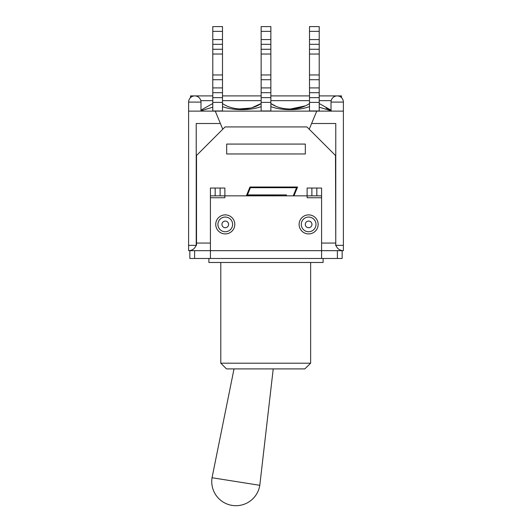 <?xml version="1.0" encoding="UTF-8"?>
<svg xmlns="http://www.w3.org/2000/svg" width="532" height="532" viewBox="0 0 532 532"><rect width="100%" height="100%" fill="white"/><g stroke="black" fill="none" stroke-linecap="round" stroke-linejoin="round"><path stroke-width="0.8" d="M194.606 250.672L189.851 250.672L189.851 258.479L342.149 258.479L342.149 250.672L194.606 250.672L194.606 258.479M215.746 224.404A9.516 9.516 0 0 1 230.03 216.158A9.516 9.516 0 0 1 230.03 232.644A9.516 9.516 0 0 1 215.746 224.404M299.11 224.404A9.516 9.516 0 0 1 313.388 216.158A9.516 9.516 0 0 1 313.388 232.644A9.516 9.516 0 0 1 299.11 224.404M224.876 188.042L210.413 188.042L210.413 195.843L224.876 195.843L224.876 188.042M210.413 258.479L210.413 197.751L224.876 197.751L224.876 195.843L321.587 195.843L321.587 188.042L307.124 188.042L307.124 197.751L321.587 197.751L321.587 258.479M210.413 195.843L210.413 197.751M321.587 197.751L321.587 195.843M307.124 195.843L307.124 188.042M304.836 368.902L310.635 363.19L220.787 363.19L226.499 368.902L304.836 368.902L310.635 363.19L310.635 262.476L310.635 363.19M208.89 258.479L208.89 262.476L323.11 262.476L323.11 258.479M259.802 485.304A24.179 24.179 0 0 1 232.138 505.4A24.179 24.179 0 0 1 212.042 477.736L259.802 485.304L273.222 368.902M196.069 245.345C194.798 248.69 192.378 250.472 188.8 250.672L189.851 250.672L188.614 250.672L188.614 245.345L196.228 245.345L196.228 123.504L220.388 123.504L215.267 111.128L343.386 111.128L343.386 250.672L342.149 250.672L343.2 250.672C339.622 250.472 337.202 248.69 335.931 245.345M316.733 111.128L311.612 123.504L335.772 123.504L335.772 245.345L335.486 155.484L306.931 126.929L225.069 126.929L196.514 155.484L196.514 245.345M285.391 195.843L246.469 195.583L249.96 187.018L297.554 187.018L293.957 195.843M305.315 153.302L305.315 153.961L226.685 153.961L226.685 144.072L305.315 144.072L305.315 153.961L226.685 153.961L226.685 153.302M200.983 110.762L212.787 107.198M212.787 102.39L212.787 110.969L222.496 110.969L222.496 97.629L212.787 97.629L212.787 102.39L222.496 102.39M222.502 106.613C233.156 110.663 250.525 110.669 261.146 106.606M261.146 102.39L261.146 110.969L270.855 110.969L270.855 97.629L261.146 97.629L261.146 102.39L270.855 102.39M270.855 106.613C281.508 110.663 298.878 110.669 309.504 106.606L308.613 106.899M309.504 102.39L309.504 110.969L319.213 110.969L319.213 97.629L309.504 97.629L309.504 102.39L319.213 102.39M319.213 107.205L331.017 110.762M331.017 110.151L319.213 103.514M270.855 79.714L270.855 74.959L261.146 74.959L261.146 79.714L270.855 79.714L270.855 87.92L261.146 87.92L261.146 79.714M261.146 97.629L261.146 92.681L270.855 92.681L270.855 87.92M261.146 87.92L261.146 92.681M222.496 79.714L222.496 74.959L212.787 74.959L212.787 79.714L222.496 79.714L222.496 87.92L212.787 87.92L212.787 79.714M212.787 97.629L212.787 92.681L222.496 92.681L222.496 87.92M212.787 87.92L212.787 92.681M319.213 79.714L319.213 74.959L309.504 74.959L309.504 79.714L319.213 79.714L319.213 87.92L309.504 87.92L309.504 79.714M309.504 97.629L309.504 92.681L319.213 92.681L319.213 87.92M309.504 87.92L309.504 92.681M222.496 92.681L222.496 97.629M270.855 92.681L270.855 97.629M319.213 92.681L319.213 97.629M238.848 108.987L250.359 108.089M252.261 107.57L261.146 103.514C250.978 110.842 232.67 110.829 222.496 103.514M326.056 108.069L331.017 110.137M309.504 103.514C299.33 110.842 281.029 110.829 270.855 103.514L275.383 105.948M290.073 109.1L304.936 105.961M212.787 103.514L200.983 110.144M222.496 26.6L212.787 26.6L212.787 31.361L222.496 31.361L222.496 26.6M212.787 74.959L212.787 54.031L222.496 54.031L222.496 49.276L212.787 49.276L212.787 54.031M212.787 49.276L212.787 44.322L222.496 44.322L222.496 39.568L212.787 39.568L212.787 44.322M212.787 39.568L212.787 31.361M309.504 26.6L319.213 26.6L309.504 26.6L309.504 31.361L319.213 31.361L319.213 26.6M309.504 74.959L309.504 54.031L319.213 54.031L319.213 49.276L309.504 49.276L309.504 54.031M309.504 49.276L309.504 44.322L319.213 44.322L319.213 39.568L309.504 39.568L309.504 44.322M309.504 39.568L309.504 31.361M270.855 26.6L261.146 26.6L261.146 31.361L270.855 31.361L270.855 26.6M261.146 74.959L261.146 54.031L270.855 54.031L270.855 49.276L261.146 49.276L261.146 54.031M261.146 49.276L261.146 44.322L270.855 44.322L270.855 39.568L261.146 39.568L261.146 44.322M261.146 39.568L261.146 31.361M319.213 31.361L319.213 39.568M222.496 31.361L222.496 39.568M270.855 31.361L270.855 39.568M222.496 44.322L222.496 49.276M270.855 44.322L270.855 49.276M319.213 44.322L319.213 49.276M222.496 74.959L222.496 54.031M270.855 74.959L270.855 54.031M319.213 74.959L319.213 54.031M188.614 102.084L200.983 102.084A6.185 6.185 0 0 0 194.798 95.9A6.185 6.185 0 0 0 188.614 102.084L188.614 111.128L215.267 111.128M343.386 245.345L335.486 245.345M293.238 195.843L296.563 187.683L250.412 187.683L247.46 194.918L286.489 194.918L286.11 195.843M212.787 95.9L190.516 95.9L190.516 97.622M341.484 97.622L341.484 95.9L319.213 95.9M331.017 102.084A6.185 6.185 0 0 1 337.202 95.9A6.185 6.185 0 0 1 343.386 102.084L331.017 102.084L331.017 111.128M311.612 123.504L309.238 129.236M222.762 129.236L220.388 123.504M188.614 111.128L188.614 245.345M225.269 217.056A7.348 7.348 0 0 0 217.921 224.404A7.348 7.348 0 0 0 225.269 231.753A7.348 7.348 0 0 0 232.617 224.404A7.348 7.348 0 0 0 225.269 217.056M225.269 221.079A3.325 3.325 0 0 1 228.148 226.067A3.325 3.325 0 0 1 222.389 226.067A3.325 3.325 0 0 1 225.269 221.079M308.627 217.056A7.348 7.348 0 0 0 301.278 224.404A7.348 7.348 0 0 0 308.627 231.753A7.348 7.348 0 0 0 315.981 224.404A7.348 7.348 0 0 0 308.627 217.056M308.627 221.079A3.325 3.325 0 0 1 311.513 226.067A3.325 3.325 0 0 1 305.747 226.067A3.325 3.325 0 0 1 308.627 221.079M220.122 188.042L220.122 195.843M215.167 195.843L215.167 188.042M316.833 188.042L316.833 195.843M311.878 195.843L311.878 188.042M337.394 250.672L337.394 258.479M335.486 243.058L321.587 243.058M210.413 243.058L196.514 243.058M200.817 100.654L212.787 100.654M222.496 100.654L261.146 100.654M270.855 100.654L309.504 100.654M319.213 100.654L331.183 100.654M220.787 262.476L220.787 363.19M234.027 368.902L212.042 477.736M331.243 110.21L327.978 108.974M200.983 111.128L200.983 102.084M222.496 95.9L261.146 95.9M270.855 95.9L309.504 95.9M343.386 111.128L343.386 102.084"/></g></svg>
